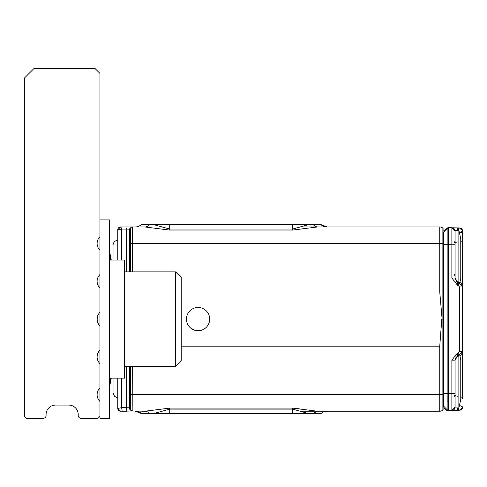 <?xml version="1.0" encoding="UTF-8"?>
<svg xmlns="http://www.w3.org/2000/svg" width="487" height="487" viewBox="0 0 487 487"><rect width="100%" height="100%" fill="white"/><g stroke="black" fill="none" stroke-linecap="round" stroke-linejoin="round"><path stroke-width="0.73" d="M113.033 245.387L113.033 260.034L113.033 245.387A5.199 5.199 0 0 1 117.757 240.213M113.033 392.796L113.033 378.149L113.033 392.796L114.555 396.473L113.033 392.796M118.225 397.995L114.555 396.473L118.225 397.995M460.763 375.58L460.763 377.145M460.763 381.991L460.763 384.073M460.763 385.984L460.763 386.654L460.763 385.984M460.763 378.594L460.763 380.542M460.763 375.063L460.763 375.55M460.763 372.482L460.763 373.158L460.763 372.482M460.763 254.628L460.763 256.199M460.763 261.044L460.763 262.609M460.763 263.12L460.763 262.633M460.763 265.031L460.763 265.707L460.763 265.031M460.763 257.647L460.763 259.589M460.763 254.117L460.763 254.604M460.763 251.529L460.763 252.205L460.763 251.529M459.886 355.784L460.763 359.723L460.763 399.413L458.87 407.917L458.87 356.137M458.87 282.052L458.87 230.272L460.763 238.776L460.763 278.461L459.886 282.399M455.089 353.86L455.089 407.917L458.87 407.917M458.425 282.417L462.65 286.916L462.65 296.68L462.65 239.586L462.65 347.438M462.419 397.873A4.724 2.362 0 0 1 462.65 398.597L462.65 341.503L462.65 351.273L458.425 355.766M456.751 227.892L451.869 227.764L455.089 231.069L455.089 278.034L451.869 278.034L451.869 244.766L455.089 244.766M457.677 282.332L455.089 278.034L456.246 281.096L457.774 281.9L457.476 285.187L451.869 278.034M455.089 360.149L456.246 357.093L457.774 356.283L457.476 353.002L451.869 360.149L455.089 360.149L457.677 355.851L457.774 356.283L458.431 356.21L458.133 352.923L459.43 351.273L462.65 351.547M451.869 360.149L451.869 410.425L459.43 410.224L462.601 407.497L462.65 406.919L459.436 405.379M462.638 239.774A4.724 2.362 0 0 0 462.65 239.586L462.65 231.264L459.436 232.804L461.493 232.342M458.431 356.21L460.489 355.437L461.499 354.512L462.65 351.273L462.65 286.916L459.43 286.916L458.133 285.266L458.431 281.979L460.495 282.752L461.499 283.671L462.65 286.916M448.478 227.673L447.894 227.691L447.894 244.693L447.894 227.691L451.869 227.764L451.869 244.766L448.478 244.675L448.478 227.673L451.869 227.764L455.089 231.069M457.762 282.344L458.34 282.411L458.431 281.979L457.774 281.9M457.713 409.403A3.306 0.384 88.5 0 0 457.78 407.917L457.476 410.279L451.869 410.425L455.089 407.12A3.306 3.306 0 0 1 451.869 410.425L455.089 407.254M458.425 408.447L458.437 407.917A3.306 0.384 88.5 0 1 458.133 410.261L458.243 410.115M459.43 410.224A3.306 3.306 0 0 0 462.547 407.753M458.377 409.342L458.413 408.757M451.893 409.464L451.869 393.739M455.089 231.057A3.306 3.306 0 0 0 454.98 230.217M454.663 229.444A3.306 3.306 0 0 0 453.494 228.239M452.685 227.886A3.306 3.306 0 0 0 451.936 227.764M457.591 228.08L457.707 228.75M451.869 227.764L458.133 227.928L458.437 230.272A3.306 0.384 91.5 0 0 458.37 228.805M459.43 227.959L462.601 230.71L462.65 231.264A3.306 3.306 0 0 0 459.43 227.959L457.476 227.91A3.306 0.384 91.5 0 1 457.78 230.272M451.869 410.425L448.478 410.517L448.478 393.514L448.478 410.517L447.894 410.498L447.894 244.693L448.478 244.675L448.478 393.514L455.089 393.423M129.566 271.849L129.566 228.853L130.626 227.794L130.626 243.689L132.628 243.677L132.628 226.966A2.837 2.837 0 0 0 130.626 227.794L129.566 228.853L129.566 230.911M129.566 366.34L129.566 394.476L130.626 394.494L130.626 410.164L129.566 409.056L130.565 410.127A2.837 2.837 0 0 0 132.354 411.01A2.837 1.4 95.6 0 0 132.628 410.979L130.528 410.054M129.566 409.056L129.566 394.476M447.888 393.77L447.851 401.818M203.645 308.898A11.615 11.615 0 0 1 208.272 324.665A11.615 11.615 0 0 1 192.505 329.291A11.615 11.615 0 0 1 187.879 313.525A11.615 11.615 0 0 1 203.645 308.898M308.685 224.604L292.565 224.604L292.565 229.06L308.685 224.604L312.861 224.604L316.842 226.966M141.553 226.966L144.962 226.966A9.448 6.757 90 0 0 149.43 224.604L292.565 224.604M149.43 224.604L141.352 224.604A9.448 9.448 0 0 1 135.1 226.966A9.448 9.448 0 0 0 141.352 224.604L153.606 224.604L169.726 229.06L292.565 229.06L292.565 230.089L317.329 226.966L439.749 226.966A4.724 4.724 0 0 1 442.111 227.599L442.111 319.095L443.091 319.095L443.091 394.488L442.111 394.5L442.111 410.59A4.724 4.724 180 0 1 439.749 411.223L317.104 411.223M135.1 226.966L135.563 226.966M117.757 406.73L117.757 378.149L117.757 408.386L121.659 407.668L122.152 411.223L127.119 411.223L126.626 409.11M142.259 411.223L144.962 411.223A9.448 6.757 -90 0 1 149.43 413.585L153.606 413.585L169.726 409.123L292.565 409.123L308.685 413.585L292.565 413.585L292.565 408.094L317.329 411.223L312.861 413.585L320.939 413.585A9.448 9.448 90 0 1 327.191 411.223L300.923 411.223M153.606 413.585L292.565 413.585M135.709 411.223A9.448 9.283 -90 0 1 141.851 413.585L149.43 413.585M145.059 411.223L132.354 411.01A2.837 1.4 95.6 0 1 132.087 410.925M443.955 230.643L447.894 227.691L443.754 231.94L443.754 393.496L448.478 393.514M447.894 410.498A4.255 4.255 0 0 1 443.754 406.249A4.255 4.255 0 0 0 447.894 410.498L443.754 406.249L443.754 393.496M443.091 319.095L443.091 243.695L439.749 243.677L439.749 292.023L442.111 319.095L442.111 394.5L130.626 394.494L130.626 366.34M439.749 292.023L181.207 292.023M317.329 411.223L439.749 411.223L439.749 346.16L181.207 346.16M439.749 346.16L441.806 319.095M169.726 224.604L169.726 230.089L144.962 226.966L127.119 226.966L126.626 229.079L129.566 229.194M327.191 226.966L320.939 224.604A9.448 9.448 0 0 0 327.191 226.966A9.448 9.448 0 0 1 320.939 224.604A9.448 9.448 0 0 0 327.191 226.966A9.448 9.448 -90 0 1 320.939 224.604A9.448 9.448 0 0 0 327.191 226.966A9.448 9.448 -90 0 1 320.939 224.604L312.861 224.604M141.851 413.585L135.1 411.223M136.89 411.381L135.63 411.223M126.626 271.849L126.626 229.079L121.659 229.079L117.757 229.797L117.757 260.034M129.566 407.783L121.659 407.668L121.659 378.149M141.352 413.585L136.963 411.393L135.569 411.217M312.861 413.585L308.685 413.585M144.962 411.223L169.726 408.094L292.565 408.094M120.587 411.223A2.837 2.837 0 0 1 117.757 408.386L120.587 411.223L132.488 411.01M132.628 366.34L132.872 411.01M300.923 226.966L317.329 226.966M121.659 260.034L121.659 229.079A2.837 0.511 -90 0 1 122.152 226.966L132.628 226.966A2.837 2.837 0 0 0 130.626 227.794M127.119 226.966L120.587 226.966L117.757 229.797A2.837 2.837 0 0 1 120.587 226.966M327.191 411.223A9.448 9.448 0 0 0 320.939 413.585A9.448 9.448 90 0 1 327.191 411.223A9.448 9.448 0 0 0 320.939 413.585A9.448 9.448 0 0 1 327.191 411.223A9.448 9.448 0 0 0 320.939 413.585M127.119 411.223A2.837 0.511 -90 0 1 126.626 407.668L126.626 366.34M443.091 394.403L443.754 396.041L443.091 394.403L443.091 391.852L443.754 391.852M443.091 243.78A2.362 2.362 0 0 0 443.754 242.142A2.362 2.362 0 0 1 443.091 243.78L443.091 246.337L443.754 246.337M443.754 270.9L443.091 270.9L443.091 295.323L443.754 295.323M443.091 342.878L443.091 367.283L443.754 367.283M443.091 371.264L443.091 387.037M443.091 394.488L443.091 410.024L442.111 410.59M443.091 243.695L443.091 228.16L442.111 227.599M135.63 226.966L134.893 226.966M301.77 409.263L295.037 408.209M99.945 312.344A9.448 9.448 0 0 0 99.945 325.84L99.945 73.415L95.221 68.691L33.798 68.691L24.35 78.139L24.35 416.422L26.237 418.309L43.246 418.309A2.837 2.837 0 0 0 46.082 415.478L46.082 414.528A9.448 9.448 0 0 1 55.53 405.081L68.758 405.081A9.448 9.448 0 0 1 78.212 414.528L78.212 415.478A2.837 2.837 0 0 0 81.043 418.309L98.051 418.309L99.945 416.422L99.945 418.309L109.392 418.309L109.392 219.874L99.945 219.874M99.945 363.637A9.448 9.448 0 0 1 99.945 350.141L99.945 416.422M109.392 378.989L109.697 378.149M109.392 259.2L109.697 260.034M109.392 229.328L109.867 229.328L109.867 252.948L111.28 260.034M110.799 378.149L109.392 385.193M109.392 408.861L109.867 408.861L109.867 385.235L111.28 378.149M99.945 274.546A9.448 9.448 0 0 0 99.945 288.042M99.945 387.938A9.448 9.448 0 0 0 99.945 401.434M99.945 236.749A9.448 9.448 0 0 0 99.945 250.251M97.82 315.497L97.108 319.095L97.796 322.625M181.207 319.095L181.207 277.517L175.539 271.849L175.539 366.34L181.207 360.672L181.207 319.095M109.392 378.149L124.514 378.149L124.514 260.034L109.392 260.034M99.945 350.141L99.945 325.84M110.799 260.034L109.392 252.997M457.677 396.217A2.837 1.418 0 0 1 455.089 394.805M462.65 398.597A4.724 2.362 180 0 0 460.763 396.71M462.65 239.586A4.724 2.362 180 0 1 460.763 241.479M457.677 241.972A2.837 1.418 0 0 0 455.089 243.384M457.762 355.845L458.34 355.778M457.476 285.187L458.133 285.266M459.43 351.273L459.43 286.916M457.476 353.002L458.133 352.923M130.626 271.849L130.626 243.689L129.566 243.707M443.207 323.051L443.207 318.035L443.207 323.051M443.091 310.895L443.207 318.035M132.628 271.849L132.628 243.677L439.749 243.677L439.749 226.966M169.726 413.585L169.726 408.094M447.894 244.693L443.754 244.693M169.726 230.089L292.565 230.089M443.754 342.86L443.091 342.86M455.089 230.272L458.87 230.272M462.65 406.919L462.601 407.497M462.65 231.264L462.601 230.71M443.091 327.288L443.754 328.201M455.089 397.276L454.31 395.328M455.041 396.747L455.089 397.203M454.895 241.942L455.089 240.907L454.261 242.916M455.089 276.33L454.268 274.333M454.401 274.473L454.736 274.96M455.071 275.989L455.089 276.312M443.207 310.846L443.754 309.988M124.514 271.849L175.539 271.849M124.514 366.34L175.539 366.34"/></g></svg>
